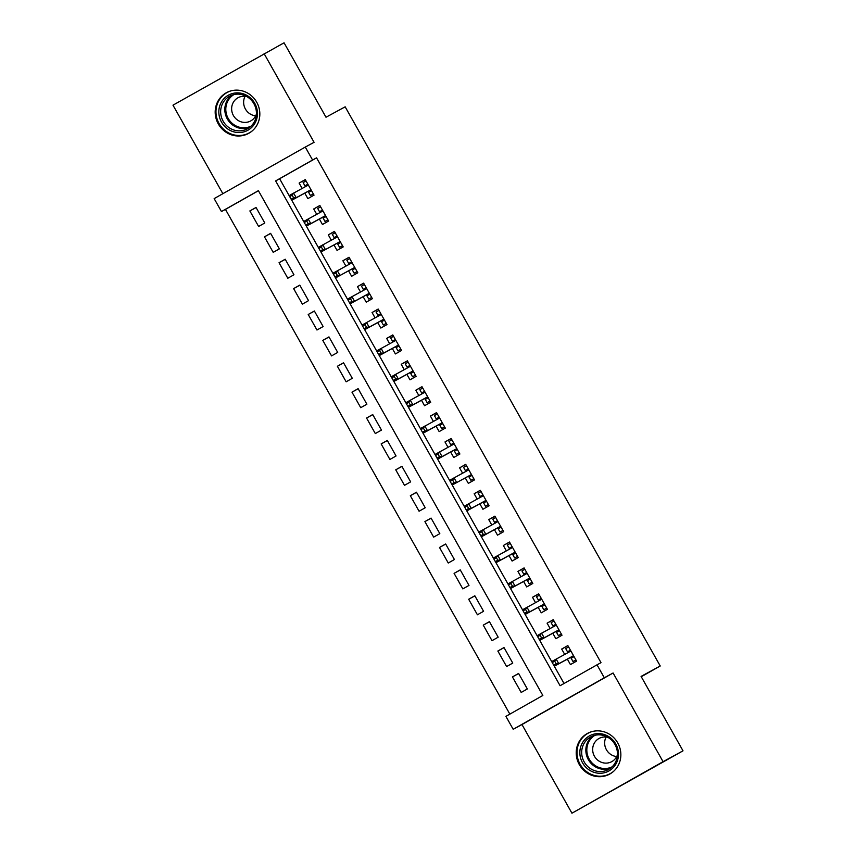 <?xml version="1.0" encoding="UTF-8"?>
<svg xmlns="http://www.w3.org/2000/svg" width="856" height="856" viewBox="0 0 856 856"><rect width="100%" height="100%" fill="white"/><g stroke="black" fill="none" stroke-linecap="round" stroke-linejoin="round"><path stroke-width="1.28" d="M218.301 123.927A23.176 22.063 -118.5 0 0 248.572 133.429A23.176 22.063 -118.5 0 0 256.714 102.196A23.176 22.063 -118.5 0 0 226.444 92.694A23.176 22.063 -118.5 0 0 218.301 123.927M579.33 764.643A23.176 22.063 -118.5 0 0 609.6 774.145A23.176 22.063 -118.5 0 0 617.743 742.912A23.176 22.063 -118.5 0 0 587.473 733.41A23.176 22.063 -118.5 0 0 579.33 764.643M221.458 211.55L214.161 198.613L305.282 147.071L312.579 160.019L275.632 180.916L560.081 685.72L597.017 664.823L604.315 677.77L513.193 729.301L505.907 716.365L542.843 695.468L258.394 190.663L221.458 211.55L225.449 209.388L509.855 714.129M641.262 676.722L660.233 665.989L345.161 106.818L325.997 117.229L284.064 42.8L172.987 105.17L222.86 193.691M660.233 665.989L641.08 676.4L683.013 750.83L571.936 813.2L663.058 761.669L613.099 672.998L604.315 677.77M613.099 672.998L521.978 724.54L571.936 813.2M521.978 724.54L513.193 729.301M683.013 750.83L663.058 761.669M304.8 193.167L307.871 198.613L314.034 195.136L305.282 179.6L299.119 183.077L302.136 188.427M319.384 219.05L322.455 224.497L328.618 221.019L319.866 205.483L313.713 208.971L316.72 214.31M333.979 244.934L337.05 250.391L343.203 246.903L334.45 231.377L328.297 234.854L331.304 240.204M348.563 270.828L351.634 276.274L357.787 272.796L349.034 257.26L342.882 260.748L345.899 266.088M363.147 296.711L366.218 302.168L372.381 298.68L363.629 283.154L357.466 286.632L360.483 291.982M377.731 322.605L380.813 328.051L386.966 324.574L378.213 309.037L372.06 312.515L375.067 317.865M392.326 348.488L395.397 353.935L401.55 350.457L392.797 334.921L386.645 338.409L389.651 343.748M406.91 374.372L409.981 379.829L416.134 376.34L407.381 360.815L401.229 364.292L404.246 369.642M421.494 400.266L424.565 405.712L430.729 402.234L421.976 386.698L415.813 390.186L418.83 395.526M436.079 426.149L439.16 431.606L445.313 428.118L436.56 412.592L430.408 416.07L433.414 421.42M450.673 452.043L453.744 457.489L459.897 454.012L451.144 438.475L444.992 441.953L447.998 447.303M465.257 477.926L468.328 483.373L474.481 479.895L465.728 464.359L459.576 467.847L462.593 473.186M479.841 503.81L482.912 509.267L489.076 505.778L480.323 490.253L474.16 493.73L477.177 499.08M494.436 529.704L497.507 535.15L503.66 531.672L494.907 516.136L488.755 519.624L491.761 524.963M509.02 555.587L512.091 561.044L518.244 557.556L509.491 542.03L503.339 545.507L506.345 550.857M523.605 581.481L526.675 586.927L532.828 583.45L524.086 567.913L517.923 571.391L520.94 576.741M538.189 607.364L541.26 612.81L547.423 609.333L538.67 593.797L532.507 597.285L535.524 602.624M552.783 633.247L555.854 638.704L562.007 635.216L553.254 619.691L547.102 623.168L550.108 628.518M518.65 673.533L512.434 676.914L521.186 692.451L527.339 688.962L518.586 673.426L512.434 676.914M504.066 647.65L497.85 651.031L506.602 666.557L512.755 663.079L504.002 647.543L497.85 651.031M489.471 621.766L483.255 625.137L492.007 640.673L498.171 637.185L489.418 621.659L483.255 625.137M474.887 595.872L468.671 599.254L477.423 614.779L483.576 611.302L474.823 595.765L468.671 599.254M460.303 569.989L454.087 573.36L462.839 588.896L468.992 585.418L460.239 569.882L454.087 573.36M445.719 544.095L439.502 547.476L448.255 563.013L454.408 559.524L445.655 543.999L439.502 547.476M431.124 518.212L424.908 521.593L433.66 537.119L439.824 533.641L431.071 518.105L424.908 521.593M416.54 492.328L410.324 495.699L419.076 511.235L425.229 507.747L416.476 492.221L410.324 495.699M401.956 466.434L395.74 469.816L404.492 485.341L410.645 481.864L401.892 466.327L395.74 469.816M387.361 440.551L381.155 443.922L389.897 459.458L396.06 455.981L387.308 440.444L381.155 443.922M372.777 414.657L366.561 418.038L375.313 433.575L381.476 430.087L372.724 414.561L366.561 418.038M358.193 388.774L351.976 392.155L360.729 407.681L366.882 404.203L358.129 388.667L351.976 392.155M343.609 362.89L337.392 366.261L346.145 381.797L352.298 378.309L343.545 362.784L337.392 366.261M329.014 336.997L322.798 340.378L331.55 355.903L337.713 352.426L328.961 336.89L322.798 340.378M314.43 311.113L308.214 314.484L316.966 330.02L323.129 326.543L314.377 311.006L308.214 314.484M299.846 285.219L293.629 288.6L302.382 304.137L308.535 300.649L299.782 285.123L293.629 288.6M285.262 259.336L279.045 262.717L287.798 278.243L293.95 274.765L285.198 259.229L279.045 262.717M270.667 233.453L264.451 236.823L273.203 252.359L279.366 248.871L270.614 233.346L264.451 236.823M258.437 190.728L225.449 209.388M264.782 222.988L256.03 207.452L249.866 210.94L258.619 226.466L264.782 222.988M597.017 664.823L601.008 662.662L316.57 157.846L279.623 178.744L289.563 196.377M291.286 199.437L304.148 222.26M305.881 225.331L318.742 248.154M320.465 251.215L333.326 274.038M335.049 277.109L347.911 299.932M349.644 302.992L362.495 325.815M364.228 328.875L377.089 351.698M378.812 354.769L391.674 377.592M393.396 380.653L406.258 403.476M407.991 406.547L420.842 429.37M422.575 432.43L435.437 455.253M437.159 458.313L450.021 481.136M451.743 484.207L464.605 507.03M466.338 510.09L479.189 532.913M480.922 535.984L493.784 558.808M495.506 561.868L508.368 584.691M510.09 587.751L522.952 610.574M524.685 613.645L537.547 636.468M539.269 639.528L552.131 662.351M553.853 665.422L564.029 683.484M567.368 659.141L570.438 664.588L576.591 661.11L567.838 645.574L561.686 649.062L564.692 654.401M305.282 147.071L314.066 142.31L264.108 53.639M316.57 157.846L312.579 160.019M279.623 178.744L275.632 180.916M567.903 645.681L561.686 649.062M256.083 207.559L249.866 210.94M553.318 619.798L547.102 623.168M538.724 593.904L532.507 597.285M524.139 568.02L517.923 571.391M509.555 542.126L503.339 545.507M494.971 516.243L488.755 519.624M480.377 490.36L474.16 493.73M465.792 464.466L459.576 467.847M451.208 438.582L444.992 441.953M436.624 412.688L430.408 416.07M422.029 386.805L415.813 390.186M407.445 360.922L401.229 364.292M392.861 335.028L386.645 338.409M378.266 309.144L372.06 312.515M363.682 283.25L357.466 286.632M349.098 257.367L342.882 260.748M334.514 231.484L328.297 234.854M319.919 205.59L313.713 208.971M305.335 179.707L299.119 183.077M574.076 656.638L571.155 658.285L572.985 661.517L575.895 659.869M572.985 661.517L575.928 659.923M570.428 650.164L567.507 651.812L565.688 648.57L568.598 646.922M568.512 652.336L567.507 651.812L567.967 652.625M570.642 657.365L571.155 658.285L571.23 657.044L573.563 655.717M552.248 662.598L553.714 665.187L556.175 663.785L554.709 661.196L552.248 662.598L551.724 661.549L570.909 651.031M554.709 661.196L556.154 659.045L558.775 663.7L554.346 666.214L571.23 657.044M556.175 663.785L558.775 663.7L573.541 655.685M553.714 665.187L554.346 666.214M615.796 744.035A20.062 19.1 61.5 0 1 609.023 770.903A20.062 19.1 61.5 0 1 582.551 762.835A20.062 19.1 61.5 0 1 589.324 735.957A20.062 19.1 61.5 0 1 615.796 744.035M584.177 761.926A18.575 17.687 -118.5 0 0 608.434 769.533A18.575 17.687 -118.5 0 0 614.961 744.506A18.575 17.687 -118.5 0 0 590.704 736.898A18.575 17.687 -118.5 0 0 584.177 761.926M616.695 756.565A13.225 12.594 61.5 0 1 606.433 749.738A13.225 12.594 61.5 0 1 606.091 737.027M617.443 754.821A13.225 12.594 61.5 0 1 611.708 761.669A13.225 12.594 61.5 0 1 594.438 756.244A13.225 12.594 61.5 0 1 599.093 738.428A13.225 12.594 61.5 0 1 607.953 737.358M591.796 731.655A23.026 21.924 -118.5 0 0 588.179 733.196A23.026 21.924 -118.5 0 0 580.09 764.226A23.026 21.924 -118.5 0 0 610.168 773.663A23.026 21.924 -118.5 0 0 613.431 771.47M254.981 123.146A20.062 19.1 61.5 0 1 228.67 129.598A20.062 19.1 61.5 0 1 221.308 102.281A20.062 19.1 61.5 0 1 247.619 95.84A20.062 19.1 61.5 0 1 254.981 123.146M222.956 102.838A18.575 17.687 -118.5 0 0 225.931 124.987A18.575 17.687 -118.5 0 0 247.416 128.817A18.575 17.687 -118.5 0 0 254.136 122.162A18.575 17.687 -118.5 0 0 251.161 100.013A18.575 17.687 -118.5 0 0 229.686 96.182A18.575 17.687 -118.5 0 0 222.956 102.838M255.677 115.838A13.225 12.594 61.5 0 1 245.062 96.311M256.415 114.094A13.225 12.594 61.5 0 1 255.473 116.213A13.225 12.594 61.5 0 1 250.69 120.953A13.225 12.594 61.5 0 1 235.389 118.224A13.225 12.594 61.5 0 1 233.271 102.453A13.225 12.594 61.5 0 1 238.064 97.712A13.225 12.594 61.5 0 1 246.935 96.632M230.778 90.939A23.026 21.924 -118.5 0 0 227.15 92.48A23.026 21.924 -118.5 0 0 218.815 100.741A23.026 21.924 -118.5 0 0 222.506 128.197A23.026 21.924 -118.5 0 0 249.139 132.948A23.026 21.924 -118.5 0 0 252.402 130.754M559.482 630.744L556.571 632.391L558.39 635.634L561.311 633.986M558.39 635.634L561.333 634.029M555.844 624.27L552.923 625.918L551.103 622.687L554.014 621.039M553.928 626.442L552.923 625.918L553.383 626.742M556.047 631.471L556.571 632.391L556.646 631.15L558.968 629.834M537.664 636.703L539.12 639.293L541.581 637.902L540.125 635.312L537.664 636.703L537.129 635.666L556.325 625.137M540.125 635.312L541.57 633.151L544.191 637.816L539.762 640.32L556.646 631.15M541.581 637.902L544.191 637.816L558.957 629.802M539.12 639.293L539.762 640.32M544.898 604.86L541.987 606.508L543.806 609.74L546.727 608.092M543.806 609.74L546.749 608.145M541.249 598.387L538.338 600.035L536.509 596.803L539.43 595.145M539.334 600.559L538.338 600.035L538.798 600.848M541.463 605.588L541.987 606.508L542.051 605.267L544.384 603.951M523.08 610.82L524.535 613.41L526.996 612.019L525.541 609.429L523.08 610.82L522.545 609.772L541.741 599.254M525.541 609.429L526.975 607.268L529.607 611.933L525.167 614.437L542.051 605.267M526.996 612.019L529.607 611.933L544.363 603.908M524.535 613.41L525.167 614.437M530.313 578.966L527.392 580.614L529.222 583.856L532.132 582.208M529.222 583.856L532.165 582.251M526.665 572.493L523.754 574.151L521.925 570.909L524.846 569.261M524.749 574.665L523.754 574.151L524.214 574.965M526.879 579.694L527.392 580.614L527.467 579.373L529.8 578.057M508.485 584.926L509.951 587.516L512.412 586.125L510.957 583.535L508.485 584.926L507.961 583.888L527.157 573.36M510.957 583.535L512.391 581.385L515.012 586.039L510.583 588.543L527.467 579.373M512.412 586.125L515.012 586.039L529.778 578.025M509.951 587.516L510.583 588.543M515.729 553.083L512.808 554.731L514.638 557.962L517.548 556.314M514.638 557.962L517.58 556.368M512.081 546.61L509.16 548.257L507.341 545.026L510.251 543.378M510.165 548.782L509.16 548.257L509.62 549.071M512.295 553.811L512.808 554.731L512.883 553.49L515.216 552.173M493.901 559.043L495.357 561.632L497.828 560.241L496.362 557.652L493.901 559.043L493.377 558.005L512.562 547.476M496.362 557.652L497.807 555.49L500.428 560.156L495.999 562.66L512.883 553.49M497.828 560.241L500.428 560.156L515.194 552.131M495.357 561.632L495.999 562.66M501.135 527.2L498.224 528.848L500.043 532.079L502.964 530.431M500.043 532.079L502.986 530.485M497.497 520.726L494.575 522.374L492.756 519.132L495.667 517.484M495.581 522.898L494.575 522.374L495.036 523.187M497.7 527.927L498.224 528.848L498.299 527.606L500.621 526.28M479.317 533.16L480.772 535.749L483.233 534.347L481.778 531.758L479.317 533.16L478.782 532.111L497.978 521.593M481.778 531.758L483.223 529.607L485.844 534.262L481.414 536.776L498.299 527.606M483.233 534.347L485.844 534.262L500.6 526.247M480.772 535.749L481.414 536.776M486.55 501.306L483.64 502.954L485.459 506.196L488.369 504.548M485.459 506.196L488.401 504.591M482.902 494.832L479.991 496.48L478.162 493.249L481.083 491.601M480.986 497.004L479.991 496.48L480.451 497.304M483.116 502.033L483.64 502.954L483.704 501.712L486.037 500.396M464.733 507.266L466.188 509.855L468.649 508.464L467.194 505.875L464.733 507.266L464.198 506.228L483.394 495.699M467.194 505.875L468.628 503.724L471.26 508.378L466.82 510.882L483.704 501.712M468.649 508.464L471.26 508.378L486.015 500.364M466.188 509.855L466.82 510.882M471.966 475.422L469.045 477.07L470.875 480.302L473.785 478.654M470.875 480.302L473.817 478.707M468.318 468.949L465.407 470.597L463.578 467.365L466.499 465.707M466.402 471.121L465.407 470.597L465.867 471.41M468.532 476.15L469.045 477.07L469.12 475.829L471.453 474.513L452.236 484.999L469.12 475.829M450.138 481.382L451.604 483.972L454.065 482.581L452.61 479.991L450.138 481.382L449.614 480.334L468.81 469.816M452.61 479.991L454.044 477.83L456.665 482.495L454.065 482.581M451.604 483.972L452.236 484.999M457.382 449.528L454.461 451.176L456.291 454.418L459.201 452.771M456.291 454.418L459.233 452.813M453.734 443.055L450.812 444.713L448.993 441.471L451.904 439.824M451.818 445.227L450.812 444.713L451.273 445.527M453.948 450.256L454.461 451.176L454.536 449.935L456.869 448.619M435.554 455.488L437.009 458.078L439.481 456.687L438.015 454.097L435.554 455.488L435.03 454.45L454.215 443.922M438.015 454.097L439.46 451.947L442.081 456.601L437.651 459.116L454.536 449.935M439.481 456.687L442.081 456.601L456.847 448.587M437.009 458.078L437.651 459.116M442.787 423.645L439.877 425.293L441.696 428.524L444.617 426.877M441.696 428.524L444.639 426.93M439.139 417.172L436.228 418.819L434.409 415.588L437.32 413.94M437.234 419.344L436.228 418.819L436.688 419.633M439.353 424.373L439.877 425.293L439.952 424.052L442.274 422.736M420.97 429.605L422.425 432.194L424.886 430.803L423.431 428.214L420.97 429.605L420.435 428.567L439.631 418.038M423.431 428.214L424.876 426.053L427.497 430.718L423.067 433.222L439.952 424.052M424.886 430.803L427.497 430.718L442.252 422.693M422.425 432.194L423.067 433.222M428.203 397.762L425.293 399.41L427.112 402.641L430.022 400.993M427.112 402.641L430.054 401.047M424.555 391.288L421.644 392.936L419.815 389.694L422.736 388.046M422.639 393.46L421.644 392.936L422.104 393.749M424.769 398.489L425.293 399.41L425.357 398.168L427.69 396.842M406.386 403.722L407.841 406.311L410.302 404.909L408.847 402.32L406.386 403.722L405.851 402.673L425.047 392.155M408.847 402.32L410.281 400.169L412.913 404.824L408.473 407.338L425.357 398.168M410.302 404.909L412.913 404.824L427.668 396.81M407.841 406.311L408.473 407.338M413.619 371.868L410.698 373.516L412.528 376.758L415.438 375.11M412.528 376.758L415.47 375.153M409.971 365.394L407.06 367.042L405.23 363.811L408.151 362.163M408.055 367.566L407.06 367.042L407.51 367.866M410.185 372.595L410.698 373.516L410.773 372.274L413.106 370.958M391.791 377.828L393.257 380.417L395.718 379.026L394.252 376.437L391.791 377.828L391.267 376.79L410.463 366.261M394.252 376.437L395.697 374.286L398.318 378.94L393.888 381.444L410.773 372.274M395.718 379.026L398.318 378.94L413.084 370.926M393.257 380.417L393.888 381.444M399.035 345.985L396.114 347.632L397.944 350.864L400.854 349.216M397.944 350.864L400.886 349.269M395.386 339.511L392.465 341.159L390.646 337.927L393.557 336.269M393.471 341.683L392.465 341.159L392.925 341.972M395.6 346.712L396.114 347.632L396.189 346.391L398.522 345.075M377.207 351.944L378.662 354.534L381.134 353.143L379.668 350.553L377.207 351.944L376.672 350.896L395.868 340.378M379.668 350.553L381.113 348.392L383.734 353.057L379.304 355.561L396.189 346.391M381.134 353.143L383.734 353.057L398.5 345.032M378.662 354.534L379.304 355.561M383.349 324.98L386.27 323.333L383.349 324.98L381.53 321.738L384.44 320.091M380.792 313.628L377.881 315.276L376.062 312.033L378.973 310.386M378.876 315.789L377.881 315.276L378.341 316.089M381.006 320.818L381.53 321.738L381.605 320.497L383.927 319.181M362.623 326.05L364.078 328.64L366.539 327.249L365.084 324.659L362.623 326.05L362.088 325.013L381.284 314.484M365.084 324.659L366.518 322.509L369.15 327.163L364.72 329.678L381.605 320.497M366.539 327.249L369.15 327.163L383.905 319.149M364.078 328.64L364.72 329.678M369.856 294.207L366.946 295.855L368.765 299.086L371.675 297.439M368.765 299.086L371.707 297.492M366.208 287.734L363.297 289.382L361.467 286.15L364.389 284.502M364.292 289.906L363.297 289.382L363.757 290.195M366.422 294.935L366.946 295.855L367.01 294.614L369.343 293.298M348.039 300.167L349.494 302.757L351.955 301.365L350.5 298.776L348.039 300.167L347.504 299.129L366.7 288.6M350.5 298.776L351.934 296.615L354.566 301.28L350.125 303.784L367.01 294.614M351.955 301.365L354.566 301.28L369.321 293.255M349.494 302.757L350.125 303.784M355.272 268.324L352.351 269.972L354.181 273.203L357.091 271.555M354.181 273.203L357.123 271.609M351.623 261.85L348.702 263.498L346.883 260.256L349.804 258.608M349.708 264.023L348.702 263.498L349.162 264.311M351.837 269.051L352.351 269.972L352.426 268.731L354.759 267.404L335.541 277.9L352.426 268.731M333.444 274.284L334.91 276.873L337.371 275.471L335.905 272.882L333.444 274.284L332.92 273.235L352.105 262.717M335.905 272.882L337.35 270.731L339.971 275.386L337.371 275.471M334.91 276.873L335.541 277.9M340.677 242.43L337.767 244.078L339.586 247.32L342.507 245.672M339.586 247.32L342.539 245.715M337.039 235.956L334.118 237.604L332.299 234.373L335.21 232.725M335.124 238.129L334.118 237.604L334.578 238.428M337.253 243.158L337.767 244.078L337.842 242.837L340.174 241.52L320.957 252.006L337.842 242.837M318.86 248.39L320.315 250.979L322.776 249.588L321.321 246.999L318.86 248.39L318.325 247.352L337.521 236.823M321.321 246.999L322.765 244.848L325.387 249.503L322.776 249.588M320.315 250.979L320.957 252.006M326.093 216.547L323.183 218.194L325.002 221.426L327.923 219.778M325.002 221.426L327.944 219.832M322.445 210.073L319.534 211.721L317.715 208.489L320.625 206.831M320.529 212.245L319.534 211.721L319.994 212.534M322.659 217.274L323.183 218.194L323.258 216.953L325.58 215.637M304.276 222.506L305.731 225.096L308.192 223.705L306.737 221.116L304.276 222.506L303.741 221.458L322.937 210.94M306.737 221.116L308.171 218.954L310.803 223.619L306.373 226.123L323.258 216.953M308.192 223.705L310.803 223.619L325.558 215.594M305.731 225.096L306.373 226.123M311.509 190.653L308.599 192.3L310.418 195.543L313.328 193.895M310.418 195.543L313.36 193.938M307.86 184.19L304.95 185.838L303.12 182.596L306.041 180.948M305.945 186.351L304.95 185.838L305.41 186.651M308.074 191.38L308.599 192.3L308.663 191.059L310.995 189.743M289.681 196.613L291.147 199.202L293.608 197.811L292.153 195.221L289.681 196.613L289.157 195.575L308.353 185.046M292.153 195.221L293.587 193.071L296.219 197.725L291.778 200.24L308.663 191.059M293.608 197.811L296.219 197.725L310.974 189.711M291.147 199.202L291.778 200.24M610.435 768.26A18.575 17.687 61.5 0 1 588.34 759.657A18.575 17.687 61.5 0 1 592.866 735.914M594.995 735.272A17.965 17.099 -118.5 0 0 589.238 759.165A17.965 17.099 -118.5 0 0 612.126 766.826M249.406 127.544A18.575 17.687 61.5 0 1 229.269 121.798A18.575 17.687 61.5 0 1 227.118 100.58A18.575 17.687 61.5 0 1 231.837 95.198M233.966 94.556A17.965 17.099 -118.5 0 0 228.017 100.687A17.965 17.099 -118.5 0 0 230.671 121.852A17.965 17.099 -118.5 0 0 251.097 126.11M588.179 733.196L589.731 732.351M610.168 773.663L611.719 772.829M227.15 92.48L228.713 91.635M249.139 132.948L250.69 132.102"/></g></svg>
